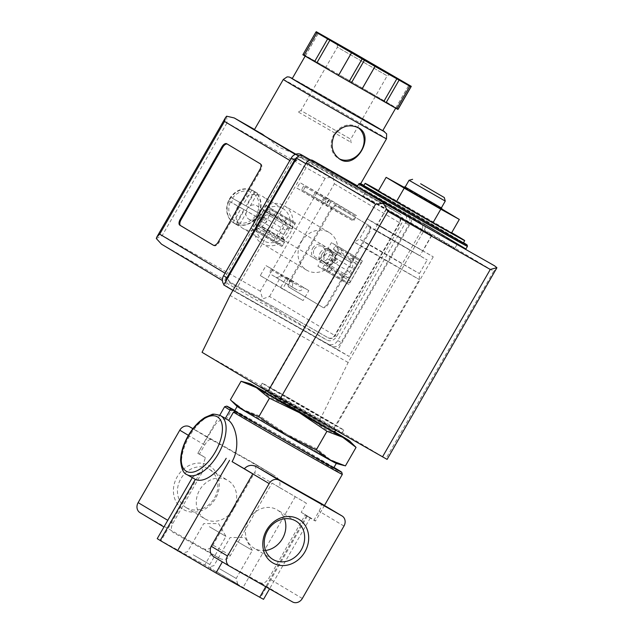<?xml version="1.0" encoding="UTF-8"?>
<svg xmlns="http://www.w3.org/2000/svg" width="634" height="634" viewBox="0 0 634 634"><rect width="100%" height="100%" fill="white"/><g stroke="black" fill="none" stroke-linecap="round" stroke-linejoin="round"><path stroke-width="0.48" stroke-dasharray="3.17 2.38" d="M324.465 505.456L315.518 521.021A67.886 0.65 -150.1 0 0 301.19 512.288L306.396 503.238L272.049 483.092L230.404 555.519C227.479 559.339 223.984 560.345 219.903 558.538L173.098 532.449C170.847 530.579 170.76 527.551 172.852 523.359L202.198 472.314L200.265 472.544L193.418 475.738L194.939 479.153M263.522 599.328L204.774 564.997L157.232 538.654M197.832 453.365L205.448 457.693L199.441 454.102A67.886 0.65 -150.1 0 0 197.824 453.342A67.886 0.65 -150.1 0 0 197.832 453.365L201.683 446.621L197.824 453.342M225.506 418.448L226.489 419.09L231.22 410.856A67.886 0.65 -150.1 0 1 230.063 410.158M224.634 406.711A67.886 0.65 -150.1 0 1 283.802 439.996A67.886 0.65 -150.1 0 1 342.328 474.391M320.17 502.897C321.874 503.832 321.517 506.606 319.1 511.202L313.901 520.26L305.16 515.038L268.721 578.414C266.098 582.384 263.387 583.866 260.59 582.852L222.36 561.882M315.518 521.021A67.886 0.65 -150.1 0 1 313.901 520.26M306.396 503.238A67.886 0.65 29.9 0 0 279.443 487.514C280.894 482.347 279.206 478.353 274.371 475.54L252.578 462.519L192.942 428.655M140.138 512.763L203.126 548.521A7.83 6.792 120.9 0 0 212.937 545.082L254.583 472.663A7.83 6.792 120.9 0 0 252.697 462.582L274.371 475.54A67.886 0.65 -150.1 0 0 211.384 439.774C209.664 438.863 207.421 440.622 204.647 445.044L199.441 454.102M226.489 419.09L221.06 419.391L215.679 424.019L201.683 446.621M378.522 190.604A57.44 0.547 -150.1 0 1 390.338 197.285A57.44 0.547 -150.1 0 1 451.693 232.686M451.511 233.011L378.332 190.929M386.051 236.07L419.859 255.764L381.129 233.7L374.591 229.73L386.051 236.07M420.104 229.056L431.572 235.396L420.374 228.708L386.304 209.363L420.104 229.056M242.346 381.597L256.802 387.255L270.179 397.375L300.112 411.838L327.675 430.438L343.049 436.85L355.032 446.36M265.408 392.066A57.44 0.547 -150.1 0 1 300.112 411.838A57.44 0.547 -150.1 0 1 334.483 431.778M382.421 233.906L427.197 259.988L375.907 230.76L367.244 225.506L382.421 233.906M374.615 247.49L419.391 273.563L368.1 244.344L359.438 239.089L374.615 247.49M370.724 251.246L419.399 279.594L363.639 247.823L354.216 242.109L370.724 251.246M284.309 401.52L332.985 429.876L277.224 398.104L267.802 392.391L284.309 401.52M267.54 393.88L283.097 402.321M345.411 465.895L330.037 459.484L317.032 448.943L287.099 434.472L259.536 415.88L270.179 397.375M259.536 415.88L243.789 409.889L230.419 399.769M317.032 448.943L327.675 430.438M265.575 550.478A22.364 19.385 -59.1 0 1 254.163 548.22A22.364 19.385 -59.1 0 1 248.774 519.452A22.364 19.385 -59.1 0 1 277.098 509.823A22.364 19.385 -59.1 0 1 284.5 518.802M205.321 519.04A22.364 19.385 120.9 0 0 233.225 509.411A22.364 19.385 120.9 0 0 227.939 480.453A22.364 19.385 120.9 0 0 199.829 489.71A22.364 19.385 120.9 0 0 205.004 518.85A22.364 19.385 120.9 0 0 205.321 519.04M186.507 507.802A22.364 19.385 120.9 0 0 214.411 498.173A22.364 19.385 120.9 0 0 209.125 469.215A22.364 19.385 120.9 0 0 181.015 478.472A22.364 19.385 120.9 0 0 186.19 507.612A22.364 19.385 120.9 0 0 186.507 507.802M213.864 556.803L222.486 561.669M183.702 509.657A25.4 22.016 120.9 0 0 219.269 486.048A25.4 22.016 120.9 0 0 186.103 467.218A25.4 22.016 120.9 0 0 183.702 509.657M301.19 512.288L310.367 517.851L305.16 515.038M215.75 571.289L237.718 584.088L215.75 571.289M189.36 557.341L211.336 570.14L189.36 557.341M202.198 472.314A33.943 16.92 119.6 0 1 205.448 457.693M279.443 487.514L254.583 472.663M231.22 410.856L233.399 410.301M234.849 410.42A66.316 0.634 -150.1 0 1 333.983 467.424M234.691 410.697A57.179 0.547 -150.1 0 1 259.789 424.582A57.179 0.547 -150.1 0 1 333.825 467.702M262.262 420.279A57.179 0.547 -150.1 0 1 336.297 463.399A57.179 0.547 -150.1 0 1 286.457 435.376A57.179 0.547 -150.1 0 1 237.164 406.394A57.179 0.547 -150.1 0 1 262.262 420.279M236.957 406.299A57.44 0.547 -150.1 0 1 243.789 409.889A57.44 0.547 -150.1 0 1 287.099 434.472A57.44 0.547 -150.1 0 1 330.037 459.484A57.44 0.547 -150.1 0 1 336.48 463.525M363.829 185.596A57.44 0.547 -150.1 0 1 389.038 199.544A57.44 0.547 -150.1 0 1 463.414 242.862M357.219 186.618A62.663 0.602 -150.1 0 1 384.719 201.834A62.663 0.602 -150.1 0 1 465.855 249.091M388.967 204.37A52.741 0.507 -150.1 0 1 457.257 244.145A52.741 0.507 -150.1 0 1 411.284 218.286A52.741 0.507 -150.1 0 1 365.818 191.563A52.741 0.507 -150.1 0 1 388.967 204.37A52.741 0.507 -150.1 0 1 457.257 244.145A52.741 0.507 -150.1 0 1 411.284 218.286A52.741 0.507 -150.1 0 1 365.818 191.563A52.741 0.507 -150.1 0 1 388.967 204.37M386.368 208.895A52.741 0.507 -150.1 0 1 454.657 248.671A52.741 0.507 -150.1 0 1 408.684 222.819A52.741 0.507 -150.1 0 1 363.219 196.088A52.741 0.507 -150.1 0 1 386.368 208.895A52.741 0.507 -150.1 0 1 454.657 248.671A52.741 0.507 -150.1 0 1 408.684 222.819A52.741 0.507 -150.1 0 1 363.219 196.088A52.741 0.507 -150.1 0 1 386.368 208.895M441.985 209.069L441.256 208.641L433.45 222.217M441.256 208.641L404.666 187.601L396.86 201.176M404.666 187.601L403.81 187.125M442.104 209.529L403.359 187.244M409.049 180.278L445.258 201.105M405.142 187.07L441.359 207.897M405.166 187.038L441.375 207.857M209.355 526.711L225.973 536.396L209.355 526.711M193.188 554.813L209.814 564.498L193.188 554.813M235.737 540.667L252.356 550.344L235.737 540.667M219.578 568.769L236.197 578.446L219.578 568.769M266.787 212.406L263.641 210.615L255.613 224.571L258.759 226.362L266.787 212.406L288.684 225.482L293.312 226.98L295.056 223.945L289.738 220.933A2.607 2.267 120.9 0 0 286.465 222.074L276.575 239.28A2.607 2.267 120.9 0 0 277.24 242.656L282.558 245.675L284.325 242.6L280.656 239.446L288.684 225.482M337.653 252.633L334.498 250.842L326.47 264.806L329.625 266.589L337.653 252.633L340.228 254.171L337.074 252.38L333.429 249.186L335.172 246.151L354.501 257.697L352.758 260.733L356.395 263.926L348.375 277.89L343.771 276.345L342.003 279.428L347.321 282.439A2.607 2.267 120.9 0 0 350.586 281.298L360.477 264.093A2.607 2.267 120.9 0 0 359.811 260.717L354.501 257.697M312.625 248.33A7.83 6.792 -59.1 0 1 324.862 247.482A7.83 6.792 -59.1 0 1 318.102 259.243A7.83 6.792 -59.1 0 1 312.625 248.33M223.707 284.912L337.867 349.73L410.753 222.986A5.223 4.525 120.9 0 0 409.493 216.265A5.223 4.525 120.9 0 0 409.413 216.226L310.43 160.03M355.397 216.178L303.67 186.008L355.397 216.178L353.312 219.8L301.586 189.629L353.312 219.8M330.591 202.095L328.515 205.717M387.105 459.388L320.162 419.367L348.145 362.497L424.415 229.873A5.223 4.525 120.9 0 0 423.155 223.152A5.223 4.525 120.9 0 0 423.076 223.113L357.608 185.944M281.068 397.764A46.995 0.452 -150.1 0 1 341.916 433.204A46.995 0.452 -150.1 0 1 300.952 410.166A46.995 0.452 -150.1 0 1 260.439 386.352A46.995 0.452 -150.1 0 1 281.068 397.764M320.162 419.367L202.056 352.314M348.145 362.497L230.047 295.452M420.588 222.899L314.298 162.558A5.223 4.525 120.9 0 0 307.759 164.848L234.873 291.585L349.041 356.403L421.919 229.659A5.223 4.525 120.9 0 0 420.667 222.946A5.223 4.525 120.9 0 0 420.588 222.899L409.413 216.226M496.652 268.903L493.688 271.257L424.415 229.873M232.932 290.427L234.873 291.585M337.867 349.73L349.041 356.403M303.67 186.008L301.586 189.629M305.263 186.871L303.179 190.493M328.467 200.09L326.383 203.712M323.966 197.491L321.882 201.113M324.132 197.745L315.161 192.617L324.132 197.745M322.048 201.366L313.077 196.239L322.048 201.366M263.49 219.847A2.354 1.173 -60.4 0 0 263.649 217.2A2.354 1.173 -60.4 0 0 261.47 218.667A2.354 1.173 -60.4 0 0 261.327 221.29A2.354 1.173 -60.4 0 0 263.49 219.847M257.919 231.117A2.607 2.267 120.9 0 1 257.253 227.733L258.189 226.116L261.335 227.899L265.004 231.053L263.237 234.128L257.919 231.117L277.24 242.656M263.641 210.615L266.217 212.152L267.144 210.536L286.465 222.074M255.613 224.571L258.189 226.116M263.237 234.128L282.558 245.675M265.004 231.053L284.325 242.6M258.759 226.362L280.656 239.446M264.632 220.434A2.354 1.173 119.6 0 1 266.795 218.992A2.354 1.173 119.6 0 1 266.645 221.631A2.354 1.173 119.6 0 1 264.473 223.073A2.354 1.173 119.6 0 1 264.632 220.434M267.144 210.536A2.607 2.267 120.9 0 1 270.417 209.386L275.727 212.406L273.983 215.441L269.363 213.943L266.217 212.152M273.983 215.441L293.312 226.98M275.727 212.406L295.056 223.945M333.429 249.186L352.758 260.733M334.498 250.842L356.395 263.926M334.356 260.075A2.354 1.173 -60.4 0 0 334.506 257.428A2.354 1.173 -60.4 0 0 332.335 258.894A2.354 1.173 -60.4 0 0 332.192 261.517A2.354 1.173 -60.4 0 0 334.356 260.075M326.47 264.806L348.375 277.89M331.265 269.751A2.607 2.267 120.9 0 1 328 270.9L322.682 267.881L324.45 264.806L329.046 266.343L332.2 268.134L331.265 269.751L350.586 281.298M324.45 264.806L343.771 276.345M322.682 267.881L342.003 279.428M335.497 260.661A2.354 1.173 119.6 0 1 337.66 259.219A2.354 1.173 119.6 0 1 337.502 261.866A2.354 1.173 119.6 0 1 335.338 263.308A2.354 1.173 119.6 0 1 335.497 260.661M335.172 246.151L340.49 249.17A2.607 2.267 120.9 0 1 341.155 252.554L340.228 254.171M329.625 266.589L332.2 268.134M324.862 255.613A6.419 5.563 -59.1 0 1 332.993 252.847A6.419 5.563 -59.1 0 1 334.483 261.216A6.419 5.563 -59.1 0 1 326.407 263.871A6.419 5.563 -59.1 0 1 324.862 255.613M314.29 249.297A6.419 5.563 -59.1 0 1 322.429 246.539A6.419 5.563 -59.1 0 1 323.911 254.9A6.419 5.563 -59.1 0 1 315.843 257.562A6.419 5.563 -59.1 0 1 314.29 249.297M397.653 215.639L431.794 235.523L392.684 213.238L386.074 209.236L397.653 215.639M388.8 231.03L422.941 250.913L383.832 228.628L377.222 224.626L388.8 231.03M383.721 227.994L433.244 256.833L376.509 224.507L366.928 218.698L383.721 227.994M286.631 396.829L336.155 425.676L279.42 393.349L269.838 387.54L286.631 396.829M282.891 394.594A46.995 0.452 -150.1 0 1 343.739 430.034A46.995 0.452 -150.1 0 1 302.775 406.996A46.995 0.452 -150.1 0 1 262.262 383.182A46.995 0.452 -150.1 0 1 282.891 394.594M229.5 198.917A18.798 16.294 -59.1 0 1 253.307 190.826A18.798 16.294 -59.1 0 1 257.658 215.322A18.798 16.294 -59.1 0 1 234.025 223.105A18.798 16.294 -59.1 0 1 229.5 198.917M230.847 197.293A18.798 16.294 120.9 0 0 229.722 199.052A18.798 16.294 120.9 0 0 228.763 200.915L228.953 201.026A18.798 16.294 120.9 0 0 233.193 222.51L233.003 222.399A18.798 16.294 120.9 0 0 234.255 223.239A18.798 16.294 120.9 0 0 234.525 223.398A18.798 16.294 120.9 0 0 236.157 224.19L236.339 224.301A18.798 16.294 120.9 0 0 257.119 217.018L256.936 216.907A18.798 16.294 120.9 0 0 258.062 215.148A18.798 16.294 120.9 0 0 259.021 213.286L259.203 213.396A18.798 16.294 120.9 0 0 254.963 191.912L254.781 191.801A18.798 16.294 120.9 0 0 253.537 190.961A18.798 16.294 120.9 0 0 253.259 190.802A18.798 16.294 120.9 0 0 251.627 190.01L251.817 190.121A18.798 16.294 120.9 0 0 231.038 197.404L228.763 200.915M228.953 201.026L241.277 208.015L233.193 222.51M236.339 224.301L244.423 209.806L257.119 217.018M259.203 213.396L246.507 206.185L254.963 191.912M251.817 190.121L243.361 204.394L231.038 197.404M238.661 204.394A18.798 16.294 -59.1 0 1 262.468 196.302A18.798 16.294 -59.1 0 1 266.819 220.798A18.798 16.294 -59.1 0 1 243.187 228.581A18.798 16.294 -59.1 0 1 238.661 204.394M258.997 216.543A18.798 16.294 -59.1 0 1 282.804 208.451A18.798 16.294 -59.1 0 1 287.154 232.947A18.798 16.294 -59.1 0 1 263.522 240.722A18.798 16.294 -59.1 0 1 258.997 216.543M295.856 154.173A59.525 0.571 29.9 0 0 357.616 189.051A59.525 0.571 29.9 0 0 303.765 157.422L278.794 147.191L262.896 134.226A59.525 0.571 29.9 0 0 254.408 129.701M291.545 161.48L226.734 274.189A7.83 6.792 120.9 0 0 228.62 284.27A7.83 6.792 120.9 0 0 228.739 284.333L326.764 339.99A7.83 6.792 120.9 0 0 336.575 336.551L401.385 223.842A7.83 6.792 120.9 0 0 399.491 213.761A7.83 6.792 120.9 0 0 399.38 213.698L301.356 158.048A7.83 6.792 120.9 0 0 291.545 161.48L289.857 160.473M304.391 54.968L303.155 54.437L305.303 55.847A52.218 0.499 -150.1 0 1 328.23 68.527L304.391 54.968L317.404 32.334M339.135 74.725L328.23 68.527A52.218 0.499 -150.1 0 1 373.489 94.561L339.135 74.725L352.147 52.091M362.672 88.261L375.693 65.627L362.672 88.261M398.279 108.985L373.489 94.561A52.218 0.499 -150.1 0 1 395.838 107.907L398.144 109.056M397.986 109.325L395.838 107.907A52.218 0.499 -150.1 0 1 372.919 95.227A52.218 0.499 -150.1 0 1 327.651 69.201A52.218 0.499 -150.1 0 1 305.303 55.847L302.862 54.778M351.482 52.868L338.453 75.525M226.631 116.196L227.059 122.782L325.091 178.439L333.008 176.593L332.39 173.676L303.765 157.422M370.058 226.108A5.223 2.599 119.6 0 1 369.685 231.965L328.04 304.391A5.223 2.599 119.6 0 1 323.229 307.601A5.223 2.599 119.6 0 1 323.205 307.585L289.683 287.559A5.223 2.599 119.6 0 1 290.055 281.702L331.701 209.275A5.223 2.599 119.6 0 1 336.511 206.066A5.223 2.599 119.6 0 1 336.535 206.082L369.273 225.656A5.223 2.599 119.6 0 1 368.901 231.521L327.255 303.948A5.223 2.599 119.6 0 1 322.444 307.149A5.223 2.599 119.6 0 1 322.421 307.133L288.898 287.115A5.223 2.599 119.6 0 1 289.27 281.25L330.916 208.832A5.223 2.599 119.6 0 1 335.727 205.622A5.223 2.599 119.6 0 1 335.751 205.638L369.273 225.656M304.019 156.392A7.83 6.792 120.9 0 0 297.417 157.042M225.799 281.266A7.83 6.792 120.9 0 0 228.826 287.796A7.83 6.792 120.9 0 0 228.937 287.868L331.297 345.974A7.83 6.792 120.9 0 0 341.108 342.534L408.779 224.848A7.83 6.792 120.9 0 0 406.893 214.775A7.83 6.792 120.9 0 0 406.774 214.704L310.462 160.022M223.945 284.492A7.83 6.792 120.9 0 0 225.474 285.799A7.83 6.792 120.9 0 0 225.585 285.863L327.944 343.969A7.83 6.792 120.9 0 0 337.756 340.537L405.427 222.843A7.83 6.792 120.9 0 0 403.541 212.77A7.83 6.792 120.9 0 0 403.422 212.707L310.62 160.014M398.524 216.226L300.5 160.576A5.223 4.525 120.9 0 0 293.962 162.867L229.151 275.576A5.223 4.525 120.9 0 0 230.411 282.296A5.223 4.525 120.9 0 0 230.483 282.336L328.507 337.993A5.223 4.525 120.9 0 0 335.053 335.703L399.864 222.986A5.223 4.525 120.9 0 0 398.604 216.273A5.223 4.525 120.9 0 0 398.524 216.226L300.056 160.307A5.223 4.525 120.9 0 0 293.518 162.597L228.708 275.307A5.223 4.525 120.9 0 0 229.96 282.027A5.223 4.525 120.9 0 0 230.039 282.075L328.063 337.724A5.223 4.525 120.9 0 0 334.601 335.434L399.412 222.724A5.223 4.525 120.9 0 0 398.152 216.004A5.223 4.525 120.9 0 0 398.081 215.964M329.07 200.011L325.939 205.44L353.503 221.084L356.625 215.655L300.017 182.655L296.894 188.084L325.939 205.44M288.359 278.968L282.637 288.93L303.107 300.548L308.829 290.594L303.52 287.574L302.997 288.478A4.176 3.622 120.9 0 1 297.766 290.317L294.224 288.304A4.176 3.622 120.9 0 1 294.16 288.264A4.176 3.622 120.9 0 1 293.154 282.891L293.677 281.987L266.018 265.622L260.289 275.576L282.637 288.93M295.492 222.978L286.83 218.064L273.294 241.602L281.956 246.515L285.474 240.405L284.682 239.961A4.176 3.622 120.9 0 1 284.626 239.921A4.176 3.622 120.9 0 1 283.62 234.548L285.958 230.475A4.176 3.622 120.9 0 1 291.188 228.644L291.981 229.088L295.492 222.978L264.489 204.711L286.83 218.064M353.756 256.057L350.245 262.167L351.03 262.611A4.176 3.622 120.9 0 1 351.093 262.65A4.176 3.622 120.9 0 1 352.1 268.024L349.754 272.097A4.176 3.622 120.9 0 1 344.524 273.928L343.739 273.484L340.22 279.594L348.882 284.507L362.418 260.97L331.408 242.703L327.897 248.821L350.245 262.167M301.324 241.895A21.928 19.012 -59.1 0 1 329.101 232.456A21.928 19.012 -59.1 0 1 334.181 261.034A21.928 19.012 -59.1 0 1 306.61 270.116A21.928 19.012 -59.1 0 1 301.324 241.895M161.702 244.288L259.726 299.937L269.537 296.498L336.575 336.551M269.537 296.498L334.348 183.789L333.008 176.593M325.091 178.439L260.273 291.149L262.674 298.907M156.297 238.511L162.249 235.491L227.059 122.782M292.242 78.576A52.218 0.499 -150.1 0 1 315.161 91.256A52.218 0.499 -150.1 0 1 382.77 130.636M256.635 215.203A21.928 19.012 -59.1 0 1 284.412 205.757A21.928 19.012 -59.1 0 1 289.484 234.334A21.928 19.012 -59.1 0 1 261.921 243.416A21.928 19.012 -59.1 0 1 256.635 215.203M327.897 248.821L351.03 262.611M343.739 273.484L322.175 260.582A4.176 3.622 120.9 0 0 327.406 258.751L329.751 254.67A4.176 3.622 120.9 0 0 328.745 249.297A4.176 3.622 120.9 0 0 328.681 249.265M321.39 260.13L317.88 266.248L340.22 279.594M317.88 266.248L348.882 284.507M326.534 271.162L340.07 247.625L362.418 260.97M340.07 247.625L331.408 242.703M264.489 204.711L250.953 228.248L273.294 241.602M250.953 228.248L281.956 246.515M259.615 233.169L263.126 227.059L285.474 240.405M263.126 227.059L284.682 239.961M291.981 229.088L268.848 215.291A4.176 3.622 120.9 0 0 263.617 217.129L261.271 221.203A4.176 3.622 120.9 0 0 262.278 226.576A4.176 3.622 120.9 0 0 262.341 226.607M269.632 215.742L273.151 209.632M260.289 275.576L303.107 300.548M280.759 287.202L286.489 277.24L308.829 290.594M286.489 277.24L303.52 287.574M281.171 274.229L280.648 275.132L302.997 288.478M293.677 281.987L271.328 268.642L270.813 269.545A4.176 3.622 120.9 0 0 271.82 274.918A4.176 3.622 120.9 0 0 271.875 274.95L275.418 276.963A4.176 3.622 120.9 0 0 280.648 275.132M271.328 268.642L266.018 265.622M296.894 188.084L353.503 221.084M324.45 203.728L327.572 198.299L356.625 215.655M327.572 198.299L300.017 182.655M302.957 54.675L315.97 32.041M305.216 55.958L318.228 33.325M305.398 55.744L318.411 33.111M303.155 54.437L316.017 32.072M315.074 61.03L328.087 38.397M317.317 62.338L330.33 39.704M339.158 74.701L352.171 52.067M384.315 100.861L397.328 78.228M386.574 102.145L399.586 79.512M395.933 107.804L408.811 85.408M395.751 108.018L408.764 85.384M390.378 74.701C390.885 74.035 389.823 74.416 387.184 75.826L350.745 139.195C350.848 142.19 351.062 143.3 351.379 142.523L297.75 111.695C297.306 112.353 298.368 111.98 300.952 110.562L350.745 139.195L300.952 110.562L337.391 47.193L387.184 75.826L337.391 47.193C337.312 44.253 337.106 43.144 336.757 43.865M227.281 144.077A5.223 2.599 119.6 0 1 227.463 144.156A5.223 2.599 119.6 0 1 227.487 144.172L261.01 164.198A5.223 2.599 119.6 0 1 260.637 170.055L218.992 242.481A5.223 2.599 119.6 0 1 214.181 245.691A5.223 2.599 119.6 0 1 214.157 245.675L213.579 245.326M357.838 127.426A18.275 15.842 120.9 0 0 357.013 126.895A18.275 15.842 120.9 0 0 333.864 134.765A18.275 15.842 120.9 0 0 338.271 158.27A18.275 15.842 120.9 0 0 339.127 158.746M246.927 209.085A7.83 6.792 -59.1 0 1 256.849 205.717A7.83 6.792 -59.1 0 1 258.656 215.925A7.83 6.792 -59.1 0 1 248.813 219.166A7.83 6.792 -59.1 0 1 246.927 209.085M322.096 253.957A6.229 5.405 -59.1 0 1 331.836 253.283A6.229 5.405 -59.1 0 1 326.455 262.635A6.229 5.405 -59.1 0 1 322.096 253.957M320.21 252.863A7.83 6.792 -59.1 0 1 330.132 249.495A7.83 6.792 -59.1 0 1 331.939 259.702A7.83 6.792 -59.1 0 1 322.096 262.944A7.83 6.792 -59.1 0 1 320.21 252.863M254.781 191.801L251.627 190.01M233.003 222.399L236.157 224.19M256.936 216.907L259.021 213.286M246.04 205.995L233.447 198.846L231.362 202.468L243.955 209.616L235.626 224.103L238.78 225.894L247.109 211.407L259.702 218.556L261.787 214.934L249.194 207.786L257.523 193.299L254.369 191.516L246.04 205.995L243.361 204.394M233.447 198.846L230.76 197.245M231.362 202.468L228.676 200.867M243.955 209.616L241.277 208.015M235.626 224.103L232.947 222.502M238.78 225.894L236.094 224.285M247.109 211.407L244.423 209.806M259.702 218.556L257.024 216.955M261.787 214.934L259.108 213.333M249.194 207.786L246.507 206.185M257.523 193.299L254.836 191.698M254.369 191.516L251.69 189.907M200.265 472.544L161.068 540.699M292.512 601.92L260.59 582.852M219.903 558.538L203.126 548.521M230.404 555.519L212.937 545.082M302.323 598.48L268.721 578.414M306.531 515.799L265.749 586.727M172.852 523.359L167.772 520.324M211.281 553.68L204.774 564.997M295.309 496.612L243.25 587.139M307.419 516.013L260.566 597.49M343.969 526.054L319.1 511.202M204.647 445.044L188.425 435.352M211.384 439.774L192.887 428.727M387.255 198.482A61.617 0.586 -150.1 0 1 463.517 242.679L363.932 185.413A61.617 0.586 -150.1 0 1 387.255 198.482M358.781 183.9A62.663 0.602 -150.1 0 1 386.28 199.116A62.663 0.602 -150.1 0 1 467.416 246.372M187.046 474.676A33.943 16.92 119.6 0 1 189.281 436.485A33.943 16.92 119.6 0 1 220.561 415.642M423.155 223.152L466.038 248.774L423.076 223.113M493.688 271.257L385.924 458.651M310.129 160.069L314.298 162.558M305.81 163.683L307.759 164.848M410.753 222.986L421.919 229.659M257.253 227.733L276.575 239.28M270.417 209.386L289.738 220.933M328 270.9L347.321 282.439M341.155 252.554L360.477 264.093M340.49 249.17L359.811 260.717M234.057 220.577A16.706 14.487 -59.1 0 1 230.356 201.818M255.351 216.004A16.706 14.487 -59.1 0 1 237.203 222.368M253.735 193.624A16.706 14.487 -59.1 0 1 257.436 212.382M232.432 198.196A16.706 14.487 -59.1 0 1 250.581 191.833M283.303 79.456A59.525 0.571 -150.1 0 1 309.432 93.911A59.525 0.571 -150.1 0 1 386.51 138.806M225.046 273.183L226.734 274.189M262.896 134.226L254.535 129.479L262.991 134.273M260.273 291.149L162.249 235.491M259.726 299.937L326.764 339.99M334.348 183.789L401.385 223.842M225.585 285.863L228.937 287.868M327.944 343.969L331.297 345.974M337.756 340.537L341.108 342.534M405.427 222.843L408.779 224.848M403.422 212.707L406.774 214.704M300.056 160.307L300.5 160.576M293.518 162.597L293.962 162.867M228.708 275.307L229.151 275.576M230.039 282.075L230.483 282.336M328.063 337.724L328.507 337.993M334.601 335.434L335.053 335.703M399.412 222.724L399.864 222.986M295.262 154.403L301.356 158.048M332.343 173.653L399.38 213.698M314.266 90.717A54.302 0.523 -150.1 0 1 382.841 130.509L292.314 78.45A54.302 0.523 -150.1 0 1 314.266 90.717M329.751 254.67L352.1 268.024M327.406 258.751L349.754 272.097M322.175 260.582L344.524 273.928M261.271 221.203L283.62 234.548M263.617 217.129L285.958 230.475M268.848 215.291L291.188 228.644M275.418 276.963L297.766 290.317M271.875 274.95L294.224 288.304M270.813 269.545L293.154 282.891M303.25 54.334L316.263 31.7M349.841 80.764L362.854 58.138M352.1 82.071L365.113 59.438M397.161 108.311L410.182 85.685M368.901 231.521L369.685 231.965M327.255 303.948L328.04 304.391M288.898 287.115L289.683 287.559M289.27 281.25L290.055 281.702M330.916 208.832L331.701 209.275M335.751 205.638L336.535 206.082M260.637 170.055L259.853 169.611M261.01 164.198L260.217 163.746M218.992 242.481L218.207 242.037M193.41 475.738L192.308 477.656M219.736 415.222L204.346 441.985M386.304 209.363L374.591 229.73M431.572 235.396L419.859 255.764M367.244 225.506L359.438 239.089L354.216 242.109L267.802 392.391L267.54 390.782L334.514 429.289L332.985 429.876L419.399 279.594L419.391 273.563L427.197 259.988M335.346 430.066L319.702 420.366L284.397 400.054L268.23 391.035L266.098 390.568M295.912 521.061L277.098 509.823M272.977 559.457L254.163 548.22M186.19 507.612L205.004 518.85M209.125 469.215L227.939 480.453M310.367 517.851L269.529 588.875M365.818 191.563L363.219 196.088L365.818 191.563M457.257 244.145L454.657 248.671L457.257 244.145M211.336 570.14L209.814 564.498L225.973 536.396L218.54 523.573L203.72 523.597L187.553 551.699L181.918 553.22M237.718 584.088L236.197 578.446L252.356 550.344L244.922 537.521L230.102 537.545L213.943 565.647L208.301 567.168M409.493 216.265L420.667 222.946M315.161 192.617L313.077 196.239M324.751 198.133L322.674 201.755M257.887 231.093L277.209 242.64M340.529 249.194L359.85 260.733M337.66 259.219L334.506 257.428M335.338 263.308L332.192 261.517M266.795 218.992L263.649 217.2M264.473 223.073L261.327 221.29M332.993 252.847L322.429 246.539M326.407 263.871L315.843 257.562M386.074 209.236L377.222 224.626M431.794 235.523L422.941 250.913M366.928 218.698L269.838 387.54M433.244 256.833L336.155 425.676M262.262 383.182L260.439 386.352M343.739 430.034L341.916 433.204M282.804 208.451L262.468 196.302M263.522 240.722L243.187 228.581M360.691 183.702L357.616 189.051M399.491 213.761L332.39 173.676L303.599 157.327M225.474 285.799L228.826 287.796M403.541 212.77L406.893 214.775M229.96 282.027L230.411 282.296M398.152 216.004L398.604 216.273M329.101 232.456L284.412 205.757M306.61 270.116L261.921 243.416M328.745 249.297L351.093 262.65M262.278 226.576L284.626 239.921M271.82 274.918L294.16 288.264M335.727 205.622L336.511 206.066M358.685 127.894L357.013 126.895M339.943 159.277L338.271 158.27M330.132 249.495L256.849 205.717M322.096 262.944L248.813 219.166"/><path stroke-width="0.95" d="M225.506 418.448L220.561 415.642A33.943 16.92 119.6 0 1 218.516 453.508A33.943 16.92 119.6 0 1 187.046 474.676L195.335 479.367L160.18 540.493L215.98 572.977L263.522 599.328L269.529 588.875M192.308 477.656L157.232 538.654L160.18 540.493M269.165 483.591L232.076 461.639A67.886 0.65 29.9 0 0 244.304 468.74L252.815 473.828L211.17 546.246C209.339 550.692 210.234 554.211 213.864 556.803L229.413 566.091A7.83 6.792 120.9 0 0 229.524 566.154L292.512 601.92A7.83 6.792 120.9 0 0 302.323 598.48L343.969 526.054A7.83 6.792 120.9 0 0 342.075 515.981A7.83 6.792 120.9 0 0 341.964 515.918L278.976 480.152A7.83 6.792 120.9 0 0 269.165 483.591L227.519 556.018A7.83 6.792 120.9 0 0 229.413 566.091M230.063 410.158A67.886 0.65 -150.1 0 1 224.634 406.719A67.886 0.65 -150.1 0 1 224.634 406.711L219.736 415.222M333.983 467.424A66.316 0.634 -150.1 0 1 341.75 472.251L342.328 474.391A67.886 0.65 -150.1 0 1 299.438 450.449A67.886 0.65 -150.1 0 1 233.455 412.187L228.716 420.421L226.489 419.09M232.076 461.639C240.928 446.479 235.896 426.056 228.716 420.421M244.304 468.74C248.029 464.896 252.324 464.357 257.182 467.131A67.886 0.65 -150.1 0 0 320.17 502.897L342.075 515.981M451.693 232.686A57.44 0.547 -150.1 0 1 464.714 240.603A57.44 0.547 -150.1 0 1 414.644 212.445A57.44 0.547 -150.1 0 1 365.129 183.337A57.44 0.547 -150.1 0 1 378.522 190.604M403.81 187.125L386.138 177.346L378.332 190.929L432.982 222.756L451.511 233.011L459.317 219.427L441.985 209.069M334.483 431.778A57.44 0.547 -150.1 0 1 343.049 436.85A57.44 0.547 -150.1 0 1 349.516 440.86A57.44 0.547 -150.1 0 1 342.685 437.278A57.44 0.547 -150.1 0 1 299.383 412.686L269.442 398.223L256.437 387.683L241.063 381.264L249.994 383.633A57.44 0.547 -150.1 0 1 256.802 387.255A57.44 0.547 -150.1 0 1 265.408 392.066M349.516 440.86L356.054 447.39L342.685 437.278L326.938 431.286L299.383 412.686A57.44 0.547 -150.1 0 1 256.437 387.683A57.44 0.547 -150.1 0 1 249.994 383.633M283.097 402.321L331.106 430.454L267.54 393.88M231.442 400.807L243.424 410.309A57.44 0.547 -150.1 0 1 236.957 406.299L230.419 399.769L241.063 381.264M258.807 416.728L286.37 435.32A57.44 0.547 -150.1 0 1 243.424 410.309L258.807 416.728L269.442 398.223M344.127 465.562L336.48 463.525A57.44 0.547 -150.1 0 1 329.672 459.904A57.44 0.547 -150.1 0 1 286.37 435.32L316.303 449.791L329.672 459.904L345.411 465.895L356.054 447.39M316.303 449.791L326.938 431.286M284.5 518.802A22.364 19.385 -59.1 0 1 265.575 550.478M267.58 530.69A22.364 19.385 -59.1 0 1 295.912 521.061A22.364 19.385 -59.1 0 1 301.087 550.201A22.364 19.385 -59.1 0 1 272.977 559.457A22.364 19.385 -59.1 0 1 267.58 530.69M266.597 530.167A25.4 22.016 -59.1 0 1 306.277 527.401A25.4 22.016 -59.1 0 1 284.357 565.536A25.4 22.016 -59.1 0 1 266.597 530.167M192.942 428.655L189.59 426.761A7.83 6.792 120.9 0 0 179.779 430.193L138.141 502.619A7.83 6.792 120.9 0 0 140.027 512.692A7.83 6.792 120.9 0 0 140.138 512.763L163.944 526.981L140.027 512.692M226.203 458.303A33.943 16.92 119.6 0 1 195.335 479.367M225.347 418.361L230.816 408.843L233.399 410.301A66.316 0.634 -150.1 0 1 226.774 406.132A66.316 0.634 -150.1 0 1 234.849 410.42M341.75 472.251A66.316 0.634 -150.1 0 1 299.914 448.904A66.316 0.634 -150.1 0 1 235.166 411.355L233.455 412.187M230.816 408.843L235.166 411.355M336.274 463.446L333.825 467.702A57.179 0.547 -150.1 0 1 283.984 439.671A57.179 0.547 -150.1 0 1 234.691 410.697L237.14 406.442M464.714 240.603L463.414 242.862A57.44 0.547 -150.1 0 1 413.344 214.704A57.44 0.547 -150.1 0 1 363.829 185.596L365.129 183.337M467.416 246.372L465.855 249.091A62.663 0.602 -150.1 0 1 411.236 218.373A62.663 0.602 -150.1 0 1 357.219 186.618L358.781 183.9A62.663 0.602 -150.1 0 0 412.797 215.655A62.663 0.602 -150.1 0 0 467.416 246.372L467.163 245.017L463.517 242.679A61.617 0.586 -150.1 0 1 413.328 214.744A61.617 0.586 -150.1 0 1 363.932 185.413L360.033 183.424L358.781 183.9M386.138 177.346L404.207 188.139L396.393 201.715M404.207 188.139L440.788 209.18L432.982 222.756M440.788 209.18L459.317 219.427M404.785 186.864L403.359 187.244L405.823 188.789L442.104 209.529L441.716 208.103L405.166 187.038M420.635 183.757L444.299 197.539L420.635 183.757M445.258 201.105L409.049 180.278L405.142 187.07L441.359 207.897L445.258 201.105L444.299 197.539M310.43 160.03L303.123 155.877A5.223 4.525 120.9 0 0 296.585 158.167L223.707 284.912L232.932 290.427M357.608 185.944L312.847 160.529A5.223 4.525 120.9 0 0 306.309 162.819L230.047 295.452L202.056 352.314L267.825 391.606L387.105 459.388L496.905 267.714L490.28 269.458L382.524 456.852M490.28 269.458L387.921 211.344L383.419 203.284L384.355 203.245L312.847 160.529M496.905 267.714L494.583 265.828L384.355 203.245M383.419 203.284L375.582 204.203L306.309 162.819M360.691 183.702L386.51 138.806A59.525 0.571 -150.1 0 1 334.617 109.627A59.525 0.571 -150.1 0 1 283.303 79.456L254.408 129.701A59.525 0.571 29.9 0 0 295.856 154.173M334.308 135.026C330.052 145.194 331.931 153.277 339.943 159.277C355.69 169.928 375.368 136.611 358.685 127.894C349.342 123.646 341.219 126.023 334.308 135.026M226.703 143.728L260.217 163.746A5.223 2.599 119.6 0 1 259.853 169.611L218.207 242.037A5.223 2.599 119.6 0 1 213.396 245.239A5.223 2.599 119.6 0 1 213.373 245.223L179.85 225.205A5.223 2.599 119.6 0 1 180.222 219.34L221.86 146.922A5.223 2.599 119.6 0 1 226.679 143.712A5.223 2.599 119.6 0 1 226.703 143.728M398.279 108.985L411.292 86.351L352.171 52.067L316.263 31.7L318.228 33.325L315.875 32.144L375.003 66.427L410.911 86.795L408.946 85.17L411.292 86.351L398.192 109.088L411.204 86.454M302.862 54.778L315.875 32.144L302.862 54.778L338.469 75.494M351.466 52.891L338.453 75.525L386.066 102.732L397.898 109.428L411.006 86.692M234.215 117.94L254.535 129.479L234.215 117.94L226.631 116.196L225.569 117.496L224.507 121.435L159.697 234.144L156.867 236.973L156.297 238.511L161.519 244.185L222.431 280.569L161.519 244.185M310.462 160.022L304.423 156.598A7.83 6.792 120.9 0 0 304.019 156.392M297.417 157.042A7.83 6.792 120.9 0 0 294.612 160.03L226.94 277.724A7.83 6.792 120.9 0 0 225.799 281.266M310.62 160.014L301.071 154.593A7.83 6.792 120.9 0 0 291.26 158.032L223.588 275.719A7.83 6.792 120.9 0 0 223.945 284.492M395.679 108.184L382.77 130.636A52.218 0.499 -150.1 0 1 337.256 105.038A52.218 0.499 -150.1 0 1 292.242 78.576L305.144 56.125M386.066 102.732L399.087 80.098M383.832 101.424L396.844 78.79M362.006 89.037L375.027 66.404L361.99 89.061M316.834 62.901L329.846 40.267M314.575 61.617L327.588 38.983M213.579 245.326L180.635 225.649A5.223 2.599 119.6 0 1 181.007 219.792L222.653 147.365A5.223 2.599 119.6 0 1 227.281 144.077M339.127 158.746A18.275 15.842 120.9 0 0 361.42 150.409A18.275 15.842 120.9 0 0 357.838 127.426M229.294 566.027L213.864 556.803M227.519 556.018L211.17 546.246M222.36 561.882L215.98 572.977M265.749 586.727L259.678 597.276M229.556 460.308L177.496 550.835M167.772 520.324L138.141 502.619M341.964 515.918L320.17 502.897M278.976 480.152L257.182 467.131M188.425 435.352L179.779 430.193M192.887 428.727L189.59 426.761M188.433 436.034A31.328 15.612 119.6 0 1 222.066 424.526A31.328 15.612 119.6 0 1 195.018 471.569A31.328 15.612 119.6 0 1 188.433 436.034M375.582 204.203L267.825 391.606M387.921 211.344L280.165 398.738M303.123 155.877L310.129 160.069M296.585 158.167L305.81 163.683M159.697 234.144L225.046 273.183M224.507 121.435L289.857 160.473M301.071 154.593L304.423 156.598M291.26 158.032L294.612 160.03M223.588 275.719L226.94 277.724M234.318 117.995L295.262 154.403M386.51 138.806L386.637 133.837L382.849 130.509A54.302 0.523 -150.1 0 1 337.248 105.054A54.302 0.523 -150.1 0 1 292.314 78.45L289.152 76.999L287.123 76.88L283.303 79.456M397.898 109.428L410.911 86.795M396.749 108.794L409.77 86.161M351.307 82.991L364.32 60.357M349.041 81.691L362.062 59.057M303.979 55.443L316.992 32.809M350.182 51.235L389.767 74.392L339.967 45.838L350.182 51.235M180.635 225.649L179.85 225.205M181.007 219.792L180.222 219.34M222.653 147.365L221.86 146.922M342.328 474.391L324.465 505.456M266.098 390.568L265.527 392.375L267.778 394.023L304.352 415.341L333.333 431.619L335.251 431.168L335.346 430.066M226.774 406.132L224.634 406.711M412.615 179.319L409.049 180.278M220.561 415.642C215.512 414.097 212.533 413.756 211.613 414.636L205.139 417.354C198.672 421.356 193.005 427.522 188.132 435.851C183.289 444.418 180.785 452.597 180.611 460.387C181.324 468.788 183.472 473.55 187.046 474.676M225.569 117.496L156.867 236.973M390.306 74.669L336.812 43.912"/></g></svg>
